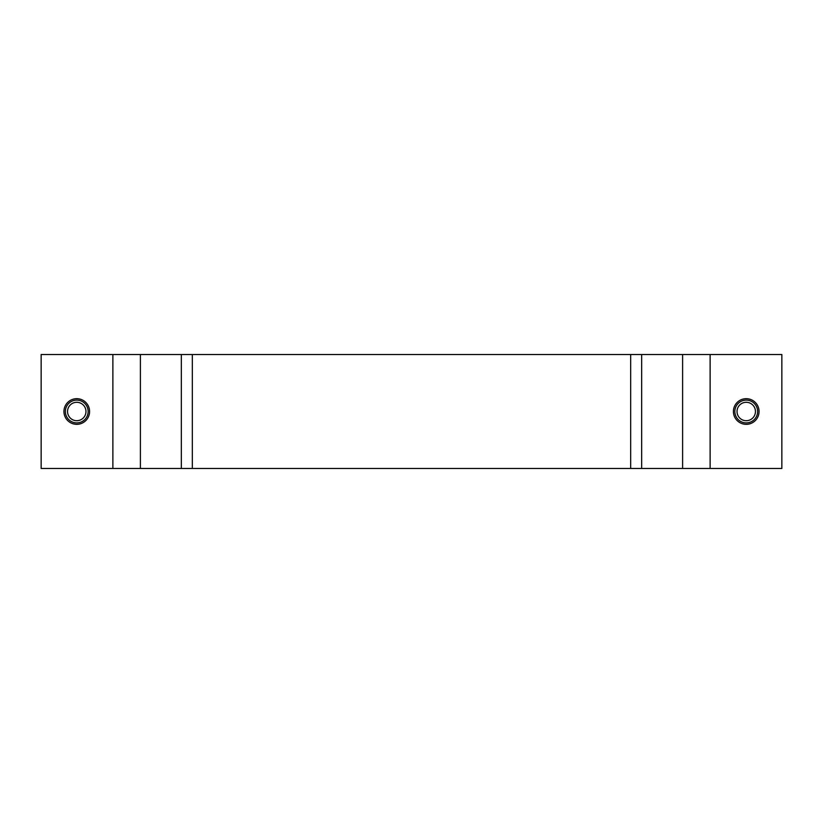 <?xml version="1.0" encoding="UTF-8"?>
<svg xmlns="http://www.w3.org/2000/svg" width="823" height="823" viewBox="0 0 823 823"><rect width="100%" height="100%" fill="white"/><g stroke="black" fill="none" stroke-linecap="round" stroke-linejoin="round"><path stroke-width="1.23" d="M41.15 468.472L41.15 354.528L112.874 354.528L112.874 468.472L41.15 468.472M76.765 398.682A12.818 12.818 0 0 1 87.866 417.909A12.818 12.818 0 0 1 65.655 417.909A12.818 12.818 0 0 1 76.765 398.682M630.665 354.528L630.665 468.472L781.85 468.472L781.85 354.528L112.874 354.528M746.235 398.682A12.818 12.818 0 0 1 757.345 417.909A12.818 12.818 0 0 1 735.134 417.909A12.818 12.818 0 0 1 746.235 398.682M630.665 468.472L112.874 468.472M67.548 411.5A9.207 9.207 0 0 1 81.364 403.527A9.207 9.207 0 0 1 81.364 419.473A9.207 9.207 0 0 1 67.548 411.5M65.367 411.5A11.399 11.399 0 0 1 82.454 401.634A11.399 11.399 0 0 1 82.454 421.366A11.399 11.399 0 0 1 65.367 411.5M737.027 411.5A9.207 9.207 0 0 1 750.843 403.527A9.207 9.207 0 0 1 750.843 419.473A9.207 9.207 0 0 1 737.027 411.5M734.846 411.5A11.399 11.399 0 0 1 751.934 401.634A11.399 11.399 0 0 1 751.934 421.366A11.399 11.399 0 0 1 734.846 411.5M710.126 354.528L710.126 468.472M641.673 354.528L641.673 468.472M682.606 354.528L682.606 468.472M192.335 354.528L192.335 468.472M181.327 354.528L181.327 468.472M140.394 354.528L140.394 468.472"/></g></svg>
